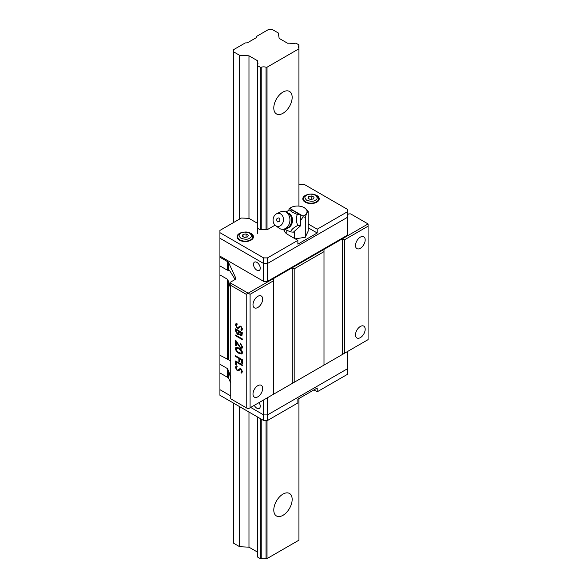 <?xml version="1.0" encoding="UTF-8"?>
<svg xmlns="http://www.w3.org/2000/svg" width="588" height="588" viewBox="0 0 588 588"><rect width="100%" height="100%" fill="white"/><g stroke="black" fill="none" stroke-linecap="round" stroke-linejoin="round"><path stroke-width="0.88" d="M273.788 510.024A12.995 7.504 -60 0 1 279.462 496.941A12.995 7.504 -60 0 1 289.472 493.464A12.995 7.504 -60 0 1 292.163 499.41A12.995 7.504 -60 0 1 286.488 512.486A12.995 7.504 -60 0 1 276.478 515.97A12.995 7.504 -60 0 1 273.788 510.024M273.788 107.986A12.995 7.504 -60 0 1 279.462 94.911A12.995 7.504 -60 0 1 289.472 91.427A12.995 7.504 -60 0 1 292.163 97.373A12.995 7.504 -60 0 1 286.488 110.448A12.995 7.504 -60 0 1 276.478 113.932A12.995 7.504 -60 0 1 273.788 107.986M267.018 420.501L267.018 558.6L298.932 540.174L298.932 398.554M298.932 206.087L298.932 48.797L267.018 67.223L267.018 229.812L275.037 225.175M298.932 48.231A4.925 2.844 180 0 1 298.307 46.842A4.925 2.844 180 0 1 298.932 45.452L298.932 48.797M257.346 416.87L257.346 556.924L260.249 558.6L261.226 558.6A4.925 2.844 180 0 1 266.041 558.6L267.018 558.6M233.421 403.059L233.421 543.114L239.647 546.708L248.974 547.178L257.346 552.014M267.018 67.223L266.041 67.223L266.041 229.812L267.018 229.812M266.041 420.501L266.041 558.6M257.346 62.203A4.925 2.844 180 0 1 257.97 63.592A4.925 2.844 180 0 1 257.346 64.981L257.346 60.63L248.974 55.801L239.647 55.331L233.421 51.737L233.421 49.767L245.255 42.931L247.35 42.836L256.699 37.441L256.86 36.228L268.694 29.4L272.112 29.4L278.33 32.994L279.146 38.374L287.517 43.211L290.237 43.211A4.925 2.844 180 0 0 295.051 43.211L296.029 43.211L298.932 44.886L298.932 45.452M260.249 67.223L260.249 229.812L261.226 229.812L261.226 67.223L260.249 67.223L257.346 65.547L257.346 64.981M261.226 67.223A4.925 2.844 180 0 1 266.041 67.223M261.226 558.6L261.226 419.112M248.974 55.801L248.974 218.391L257.346 223.219M248.974 412.034L248.974 547.178M239.647 55.331L239.647 219.03M239.647 406.653L239.647 546.708M233.421 51.737L233.421 222.624M260.249 418.546L260.249 558.6M257.346 233.715L257.346 65.547M230.746 378.621L228.739 371.05L227.328 368.529L219.919 364.251L219.919 355.24L230.746 360.907M230.746 289.281L228.739 281.703L227.328 279.19L219.919 274.912L219.919 265.894L227.328 270.171L229.695 270.649L235.34 279.792M360.348 248.29A6.836 3.947 120 0 0 364.817 242.263A6.836 3.947 120 0 0 363.766 236.788A6.836 3.947 120 0 0 360.348 237.126A6.836 3.947 120 0 0 355.88 243.153A6.836 3.947 120 0 0 356.923 248.628A6.836 3.947 120 0 0 360.348 248.29M257.831 307.48A6.836 3.947 120 0 0 262.299 301.453A6.836 3.947 120 0 0 261.248 295.977A6.836 3.947 120 0 0 257.831 296.315A6.836 3.947 120 0 0 253.362 302.342A6.836 3.947 120 0 0 254.413 307.818A6.836 3.947 120 0 0 257.831 307.48M257.831 396.819A6.836 3.947 120 0 0 262.299 390.792A6.836 3.947 120 0 0 261.248 385.316A6.836 3.947 120 0 0 257.831 385.655A6.836 3.947 120 0 0 253.362 391.681A6.836 3.947 120 0 0 254.413 397.157A6.836 3.947 120 0 0 257.831 396.819M360.348 337.637A6.836 3.947 120 0 0 364.817 331.61A6.836 3.947 120 0 0 363.766 326.127A6.836 3.947 120 0 0 360.348 326.465A6.836 3.947 120 0 0 355.88 332.492A6.836 3.947 120 0 0 356.923 337.975A6.836 3.947 120 0 0 360.348 337.637M235.575 361.003L242.352 364.913L242.352 365.618L236.273 362.105L236.273 365.111L235.575 364.714L235.575 361.003M235.406 348.588L235.986 347.295L238.963 348.022C240.882 348.904 242.072 350.463 242.521 352.697L241.933 354.013L238.963 353.337C237.03 352.418 235.847 350.838 235.406 348.588L236.082 347.243M235.575 335.05L242.352 338.953L242.352 339.658L235.575 335.748L235.575 335.05M237.229 324.231L236.097 325.296L237.243 327.494L237.912 327.597L239.911 326.061L240.94 326.215L242.521 329.052L241.374 330.478L240.962 329.603L241.83 328.574L240.97 326.935L240.095 326.943L238.677 328.222L237.236 328.185L235.406 324.899L236.009 323.584L236.883 323.371L237.229 324.231L236.655 324.363M237.912 327.597L238.294 327.406M241.933 330.265L241.374 330.478L241.168 329.53M240.962 329.603L241.492 329.361M241.154 329.493L242.021 328.464L241.161 326.825L240.095 326.943M246.225 407.763L248.158 408.88L250.091 407.763L250.091 294.301L248.158 293.184L246.225 294.301L246.225 407.763L230.746 398.833L230.746 282.019L233.921 280.189A5.468 3.16 0 0 0 235.523 277.955A5.468 3.16 0 0 0 235.34 277.132L228.739 262.917A5.468 3.16 0 0 0 227.328 261.506L219.919 257.228L219.919 265.894M246.225 294.301L230.746 285.371M235.575 328.832L242.352 332.742L241.852 335.91L240.668 335.785L239.228 334.05L238.757 334.704L237.501 334.55L235.575 330.948L235.575 328.832M241.83 346.479L240.264 343.069L242.521 346.92L241.969 348.25L240.507 348.118L236.273 342.135L236.273 345.773L235.575 345.369L235.575 340.055L240.455 347.383L241.389 347.471L242.021 346.369L240.264 343.767M235.575 355.791L242.352 359.702L242.352 363.509L241.653 363.112L241.653 360.003L239.573 358.798L239.573 361.907L238.875 361.502L238.875 358.401L235.575 356.497L235.575 355.791M237.229 366.824L236.097 367.89L237.243 370.087L237.912 370.19L239.911 368.654L240.94 368.816L242.521 371.653L241.374 373.071L240.962 372.197L241.83 371.168L240.97 369.529L240.095 369.543L238.677 370.815L237.236 370.785L235.406 367.493L236.009 366.177L236.883 365.971L237.229 366.824L236.655 366.956M237.912 370.19L238.294 370.006M241.933 372.858L241.374 373.071L241.168 372.123M240.962 372.197L241.492 371.954M241.154 372.086L242.021 371.057L241.161 369.418L240.095 369.543M250.091 407.763L342.554 354.38L342.554 238.684L368.081 223.947L368.081 226.182L344.494 239.801L342.554 238.684L323.995 249.4L323.995 251.635L294.184 268.848L292.251 267.731L273.685 278.447L273.685 280.682L250.091 294.301M230.746 382.942L228.739 378.621A5.468 3.16 0 0 0 227.328 377.202L219.919 372.924L219.919 364.251M219.919 355.24L219.919 274.912M368.081 223.947L350.676 213.9L348.743 213.9L347.581 214.569M342.554 354.38L368.081 339.644L368.081 226.182M344.494 353.263L344.494 239.801M323.995 365.097L323.995 251.635M294.184 382.31L294.184 268.848M292.251 383.427L292.251 267.731L323.995 249.4M273.685 394.144L273.685 280.682M298.932 184.801L299.998 184.191L303.864 184.191L347.581 209.431L347.581 217.244L267.503 263.483L267.503 281.351L347.581 235.112L347.581 217.244L267.503 263.483L263.63 263.483L219.919 238.243L219.919 257.228M230.746 283.137L248.158 293.184L273.685 278.447M238.772 328.163L237.427 328.075L235.406 324.899M235.597 324.782L236.104 323.532M237.192 324.15L236.751 324.304M238.103 327.487L240.102 325.95M242.028 330.206L241.572 330.368M241.94 335.851L240.668 335.785M240.867 335.667L239.228 334.05M238.853 334.646L237.501 334.55M237.692 334.44L235.575 330.948M235.773 330.838L235.773 328.942M238.397 333.859L238.985 331.279L236.273 329.934L237.501 333.852L238.309 333.925L238.713 333.271L238.787 331.389L236.273 329.934M241.396 335.087L240.661 335.072L241.653 333.991L241.653 333.043L239.485 331.786L240.661 335.072M240.852 334.962L241.844 333.881L241.844 332.933L239.485 331.786M242.352 339.43L235.575 335.748M235.773 335.638L235.773 335.16M240.455 343.657L240.455 343.194M242.058 348.199L240.507 348.118M240.705 348.008L236.273 342.135M236.273 345.546L235.575 345.369M235.773 345.259L235.773 340.379M241.484 347.405L242.021 346.369M242.021 353.954L238.963 353.337M239.154 353.226C237.229 352.308 236.038 350.72 235.597 348.471M241.484 353.175L242.021 352.205L239.154 348.618L236.648 348.03M241.83 352.315L238.963 348.728L236.545 348.074L236.097 349.007L237.258 351.359L238.963 352.638L241.396 353.234L242.021 352.205M242.352 363.288L241.653 363.112M241.844 362.994L241.653 360.003M241.844 359.893L239.573 358.798M239.573 361.686L238.875 361.502M239.073 361.392L238.875 358.401M239.073 358.29L235.575 356.497M235.773 356.387L235.773 355.902M242.352 365.391L236.273 362.105M236.273 364.891L235.575 364.714M235.773 364.604L235.773 361.12M238.772 370.756L237.427 370.668L235.406 367.493M235.597 367.382L236.104 366.133M237.192 366.743L236.751 366.897M238.103 370.08L240.102 368.544M242.028 372.799L241.572 372.961M253.479 264.321A4.785 2.764 60 0 1 254.472 262.123A4.785 2.764 60 0 1 258.154 263.409A4.785 2.764 60 0 1 260.249 268.224A4.785 2.764 60 0 1 259.257 270.421A4.785 2.764 60 0 1 255.567 269.135A4.785 2.764 60 0 1 253.479 264.321M219.919 236.009L219.919 238.243L263.63 263.483L267.503 263.483L267.503 257.897L263.63 257.897L219.919 232.657L219.919 238.243M219.919 256.111L263.63 281.351L263.63 257.897M267.503 281.351L263.63 281.351M259.051 402.589A4.785 2.764 60 0 1 260.249 406.257A4.785 2.764 60 0 1 259.257 408.447A4.785 2.764 60 0 1 254.281 405.345M267.503 397.716L267.503 414.915L263.63 414.915L250.672 407.433L263.63 414.915L267.503 414.915L347.581 368.683L347.581 351.484M219.919 369.573L219.919 389.675L230.746 395.93L219.919 389.675L219.919 387.441M219.919 389.675L219.919 395.261L263.63 420.501L263.63 399.95M240.595 232.892A8.21 4.741 0 0 0 239.456 233.436A8.21 4.741 0 0 0 237.052 236.788A8.21 4.741 0 0 0 242.116 241.168A8.21 4.741 0 0 0 251.061 240.139A8.21 4.741 0 0 0 253.465 236.788A8.21 4.741 0 0 0 249.915 232.892M306.363 194.922A8.21 4.741 0 0 0 305.216 195.466A8.21 4.741 0 0 0 302.813 198.817A8.21 4.741 0 0 0 307.884 203.198A8.21 4.741 0 0 0 316.822 202.169A8.21 4.741 0 0 0 319.225 198.817A8.21 4.741 0 0 0 315.683 194.922M249.606 238.184C247.842 239.573 244.939 239.573 240.904 238.184C238.507 236.067 238.507 234.391 240.904 233.157C242.668 231.775 245.571 231.775 249.606 233.157C252.002 235.281 252.002 236.957 249.606 238.184M315.374 200.214C313.61 201.603 310.714 201.603 306.671 200.214C304.327 198.009 304.327 196.333 306.671 195.187C308.428 193.805 311.331 193.805 315.374 195.187C317.718 197.399 317.718 199.075 315.374 200.214M261.226 229.812A4.925 2.844 180 0 1 266.041 229.812M219.919 232.657L219.919 230.422L241.425 218.008L248.974 218.391M347.581 211.665L317.211 229.195L317.211 232.995L297.866 244.16L297.866 240.36L267.503 257.897M283.813 229.261A13.678 7.894 0 0 0 287.811 234.553L297.866 240.36M317.211 229.195L308.163 223.969M257.346 228.137L260.249 229.812M317.211 232.995L308.163 227.769M285.106 229.408A13.678 7.894 0 0 0 284.202 230.871M246.071 233.914L243.02 234.384L242.205 236.148L244.439 237.434L247.489 236.964L248.305 235.2L246.071 233.914L246.071 237.184M311.838 195.944L308.788 196.414L307.972 198.178L310.207 199.464L313.257 198.994L314.073 197.23L311.838 195.944L311.838 199.214M243.02 234.384L243.02 236.619M308.788 196.414L308.788 198.648M267.503 414.915L347.581 368.683L347.581 374.262L317.211 391.799L317.211 387.999L297.866 399.171L297.866 402.964L267.503 420.501L267.503 414.915M263.63 420.501L267.503 420.501M313.926 389.895L317.211 391.799M286.121 211.893L289.494 209.953L292.111 212.092L297.315 214.466C295.86 217.994 296.036 221.654 297.837 225.447C293.772 227.46 291.339 229.621 290.546 231.915L285.342 229.541M276.603 213.775A6.564 5.174 95.1 0 1 280.601 213.907A6.564 5.174 95.1 0 1 282.924 222.565A6.564 5.174 95.1 0 1 275.956 225.865A6.564 5.174 95.1 0 1 275.544 225.601A6.564 5.174 95.1 0 1 273.119 219.427A6.564 5.174 95.1 0 1 276.603 213.775L280.498 211.893A9.026 7.122 95.1 0 1 283.607 211.298A9.026 7.122 95.1 0 1 285.996 212.062A9.026 7.122 95.1 0 1 289.641 222.484A9.026 7.122 95.1 0 1 281.997 229.283C284.585 229.482 286.885 228.703 288.906 226.939L288.906 226.939A8.041 6.343 -84.9 0 0 289.987 214.833L289.98 214.818M281.997 229.283A9.026 7.122 95.1 0 1 279.609 228.519A9.026 7.122 95.1 0 1 279.043 228.144L275.544 225.601M289.663 208.358A9.577 5.527 180 0 1 290.715 207.645L289.083 208.733L289.663 208.358L303.004 216.068L303.136 216.847L300.431 220.691L300.145 214.723L292.332 210.21L289.494 209.953M305.297 237.28L308.163 231.121L308.163 211.107L306.73 212.981L305.297 217.273L305.297 237.28L295.227 238.838M289.663 208.248L290.715 207.645A9.577 5.527 180 0 1 295.007 206.212A9.577 5.527 180 0 1 304.253 207.645L308.163 211.107M305.297 217.273L303.136 216.847M294.617 231.062L294.617 238.485M286.804 230.305L286.804 233.906M288.855 210.298L289.083 208.733M304.253 207.645A9.577 5.527 180 0 1 306.73 212.981A9.577 5.527 180 0 1 303.004 216.068M300.431 220.691L300.666 225.704L293.375 232.172L290.546 231.915M297.315 214.466L300.145 214.723M297.837 225.447L300.666 225.704M279.05 217.891C280.535 220.375 280.02 221.705 277.507 221.882C276.022 219.398 276.536 218.067 279.05 217.891M227.328 377.202L227.328 368.529M228.739 378.621L228.739 371.05M228.739 359.834L228.739 281.703M228.739 270.487L228.739 262.917M235.34 278.771L235.34 277.132M227.328 359.518L227.328 279.19M227.328 270.171L227.328 261.506M250.576 239.86A7.519 4.344 180 0 1 242.374 240.801A7.519 4.344 180 0 1 237.736 236.788C237.412 235.913 238.236 234.678 240.22 233.091C246.857 230.856 251.039 232.091 252.781 236.788A7.519 4.344 180 0 1 250.576 239.86M316.344 201.89A7.519 4.344 180 0 1 308.141 202.831A7.519 4.344 180 0 1 303.496 198.817C303.173 197.943 304.003 196.708 305.988 195.12C312.618 192.886 316.807 194.121 318.542 198.817A7.519 4.344 180 0 1 316.344 201.89M286.731 228.416A7.879 6.211 -84.9 0 0 292.39 221.801A7.879 6.211 -84.9 0 0 289.061 213.422A7.879 6.211 -84.9 0 0 288.113 212.988M289.987 214.833L287.311 212.474A9.026 5.211 120 0 0 285.996 212.062M237.736 238.684L237.736 236.788M303.496 200.714L303.496 198.817M252.781 238.684L252.781 236.788M318.542 200.714L318.542 198.817M283.607 211.298L287.311 212.474"/></g></svg>
